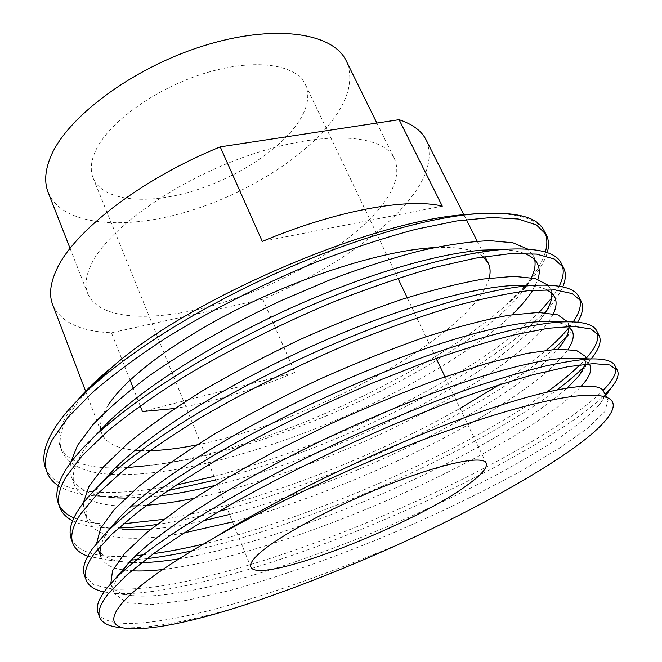 <?xml version="1.0" encoding="UTF-8"?>
<svg xmlns="http://www.w3.org/2000/svg" width="662" height="662" viewBox="0 0 662 662"><rect width="100%" height="100%" fill="white"/><g stroke="black" fill="none" stroke-linecap="round" stroke-linejoin="round"><path stroke-width="0.5" stroke-dasharray="3.31 2.48" d="M48.177 192.419C61.624 224.757 120.443 230.492 182.174 213.147C244.096 195.745 306.978 157.018 335.377 116.388C349.71 95.618 353.343 77.14 346.267 60.945M379.649 208.282C395.371 189.042 400.278 172.468 394.362 158.557C383.397 134.196 324.438 129.818 251.287 154.536C178.169 179.054 109.147 227.62 91.753 263.368C85.837 275.293 84.529 285.421 87.831 293.754C99.466 321.351 157.961 322.502 220.595 303.279C283.435 283.973 348.551 245.933 379.649 208.282M84.422 575.319L94.12 584.852L112.854 589.147C128.858 589.71 148.255 588.146 171.053 584.472C207.537 577.33 246.926 566.54 289.211 552.116C389.943 517.336 496.98 466.247 564.016 421.413C580.425 410.299 593.417 399.989 602.991 390.481M615.768 368.138L614.99 365.747M104.075 591.969L115.039 593.458C161.933 596.048 248.862 572.804 334.782 539.795C421.479 506.447 508.855 463.243 565.96 425.269C582.461 414.189 595.527 403.928 605.167 394.486M531.396 277.668L519.943 294.747C491.609 328.741 426.618 370.372 357.621 402.281C286.257 434.876 209.126 459.296 147.436 465.643C257.328 453.28 422.613 378.829 505.702 305.546C515.632 296.957 524.105 288.483 531.123 280.117C539.398 270.22 544.768 261.06 547.251 252.644M505.702 305.546L525.297 285.446M525.338 285.405C535.624 273.431 542.294 262.301 545.356 252.015M545.099 232.693L544.123 230.591M214.099 476.4C321.997 448.397 449.2 387.907 518.561 331.091L539.091 312.447M551.62 298.123L559.208 286.158M562.245 265.52L561.302 263.36M215.564 480.008C323.495 451.807 450.83 391.341 520.406 334.765L544.503 312.613M547.259 309.609L551.132 305.099C556.461 298.62 560.342 292.538 562.766 286.861M499.413 384.688L533.473 360.716L546.431 350.157M568.939 327.607L573.242 321.84M579.788 299.083L578.869 296.857M227.356 509.103C335.535 479.296 463.971 419.029 535.351 364.456L553.531 349.42M566.382 336.826L571.149 331.323L577.653 322.154M580.053 364.779L586.342 358.125M597.637 333.284L596.768 330.983M192.096 550.801C307.623 525.231 466.189 455.108 550.527 394.618L557.123 389.761M585.374 365.424L591.166 358.903L582.85 370.43M45.421 467.761C56.378 495.3 109.18 497.783 175.902 485.122M58.314 485.718C68.062 491.808 81.443 495.275 98.464 496.103C118.233 497.104 141.287 495.275 167.635 490.616M58.19 502.963L59.125 505.139M73.896 517.849C84.041 522.078 97.322 524.139 113.74 524.031M115.42 524.023L123.339 523.799M163.588 519.364C252.644 504.543 371.043 458.658 460.065 408.388M72.621 520.754C80.532 524.676 90.694 526.993 103.098 527.705L110.554 527.995M111.125 528.003L118.539 527.97M156.861 524.469C176.514 521.507 197.177 517.146 218.849 511.403M71.182 538.802C78.588 553.333 100.169 558.927 135.925 555.575M142.901 554.93L153.567 553.639M203.557 544.007C259.934 530.37 326.672 506.678 388.867 479.056C448.778 452.295 509.293 419.402 548.616 390.82M87.748 556.212L108.56 560.135L131.399 560.035M136.926 559.638L146.84 558.637M95.262 151.515C90.793 161.702 90.09 170.556 93.135 178.086C102.593 200.528 144.308 204.98 189.191 192.162C234.149 179.361 279.554 150.696 298.661 121.758C307.822 107.683 310.056 95.254 305.372 84.479C296.129 64.015 254.051 57.9 204.252 73.432C154.478 88.816 107.583 123.206 95.262 151.515M196.713 444.93C285.992 427.213 406.633 369.595 462.101 316.469C476.872 302.385 485.891 289.625 489.168 278.197M483.202 256.815C474.654 249.557 458.311 246.496 434.181 247.613M174.553 408.52C212.353 402.38 252.47 390.357 294.896 372.458L262.831 299.282C321.343 274.78 376.438 238.874 406.567 203.126C427.156 178.831 433.676 157.763 426.129 139.922M52.654 304.644C60.614 322.046 80.218 331.422 111.456 332.771L130.058 380.038M140.187 405.781L133.136 387.858M108.303 405.061C102.188 414.693 99.648 422.869 100.674 429.605M100.847 430.573L101.667 433.42C105.87 443.101 117.05 448.704 135.189 450.218M140.807 450.574L149.711 450.657M262.831 299.282L111.456 332.771M77.686 400.047C61.649 419.741 55.848 435.298 60.3 446.726C66.862 461.1 85.208 468.166 115.32 467.926M118.589 467.893L127.104 467.571M543.03 228.721C533.787 217.359 512.446 212.295 479.015 213.528M97.91 612.516C105.581 629.082 149.446 625.482 208.985 610.629C267.878 595.486 338.1 570.114 406.749 540.68M130.695 628.768L122.371 627.725C149.637 628.768 189.274 621.544 241.282 606.053M534.731 259.86L533.175 255.441L527.647 249.044M70.511 462.904L70.015 470.235L71.364 476.748C77.355 489.797 92.622 496.839 117.182 497.865L98.464 496.103M125.507 498.122L159.947 495.888M213.975 485.701C273.456 471.187 345.25 443.921 403.803 414.205C464.525 383.455 515.979 348.857 539.547 320.59L545.397 312.663M551.711 293.067L550.288 288.491L547.838 285.099M83.246 503.087L84.331 511.949C87.897 520.448 96.561 525.893 110.339 528.284M110.753 528.359L103.098 527.705M150.911 529.17C166.791 527.788 184.152 525.024 203.002 520.886M229.524 514.448C290.039 498.354 362.652 470.177 421.884 440.329C483.508 409.339 534.913 375.702 557.925 349.139M568.931 326.929L567.5 321.749M96.627 543.37L97.537 547.797C101.46 556.593 111.936 561.459 128.966 562.41L129.115 562.427M133.261 562.617L141.635 562.642M179.129 558.802C240.538 548.409 319.158 521.664 393.658 488.837C465.518 456.813 534.97 417.374 567.334 387.874M585.812 364.125L585.465 356.429M110.786 583.677L110.993 584.314C114.021 591.265 122.437 595.155 136.231 595.982C187.512 598.465 290.03 567.624 386.442 526.985C427.18 509.541 465.643 491.221 501.813 472.006C524.759 459.362 544.876 447.33 562.154 435.902C578.025 424.747 590.156 414.669 598.564 405.665C603.57 399.567 605.233 394.792 603.545 391.35M89.262 388.851C65.207 415.14 56.047 435.778 61.781 450.764C68.169 464.807 83.966 472.618 109.18 474.199M111.067 474.331C165.939 477.087 244.857 457.078 322.783 425.707C398.234 395.024 472.916 352.002 512.007 314.748M532.753 290.229L537.933 279.331M523.99 253.289C517.874 251.055 509.814 249.814 499.802 249.557M94.219 436.672C76.635 457.243 70.098 473.512 74.583 485.486C81.575 500.042 100.516 506.885 131.399 506M137.299 505.826L146.873 505.238M194.024 498.271C257.535 485.18 336.933 456.168 402.81 423.44C470.392 389.786 527.349 351.406 548.616 321.757M548.715 321.624L553.374 313.705M546.464 289.6C541.665 287.283 534.913 285.901 526.207 285.438M100.897 483.69C88.625 499.189 84.198 511.577 87.607 520.853C98.017 538.885 130.066 542.931 183.755 532.976M232.552 521.921C296.576 504.618 372.996 474.464 434.793 442.713C499.04 409.737 550.205 374.949 568.104 349.18M568.236 326.416C564.719 323.941 559.133 322.402 551.471 321.782M109.081 529.972C104.985 535.632 102.262 540.771 100.93 545.397M100.881 556.866C103.735 563.71 111.017 568.037 122.727 569.833M124.539 570.106L131.597 570.776M162.753 569.527C225.891 561.881 314.202 532.513 397.233 495.995C477.757 460.156 553.854 416.158 581.244 386.203M589.13 363.843C587.012 361.063 582.543 359.292 575.717 358.539M118.68 575.543C114.104 582.899 112.672 588.899 114.402 593.549L126.806 602.734L151.714 604.588L187.023 600.244L230.128 590.463C276.542 577.554 326.275 560.317 379.326 538.736C430.73 517.13 478.138 494.473 521.557 470.773L558.72 448.637L587.144 428.612L604.729 411.756L608.113 400.179C606.773 397.382 602.652 395.785 595.75 395.371M442.274 206.147L262.293 241.423M294.896 372.458L142.471 411.574M376.868 123.058L394.362 158.557M93.135 178.086L250.807 566.937M463.847 214.703L466.305 219.585M477.194 241.175L484.948 256.542M85.605 391.225L100.343 429.961M100.649 430.747L101.667 433.42M305.372 84.479L397.928 278.288M407.188 297.668L436.167 358.357M444.98 376.802L486.206 463.119M70.098 248.432L87.831 293.754M519.943 294.747L531.123 280.117M539.547 320.59L551.132 305.099M563.834 341.294L571.149 331.323M128.966 562.41L108.56 560.135M136.231 595.982L115.039 593.458M598.564 405.665L605.738 395.586M61.781 450.764L60.3 446.726M537.428 263.642L533.175 255.441M74.583 485.486L71.364 476.748M554.615 296.849L550.288 288.491M87.607 520.853L84.331 511.949M572.125 330.661L567.715 322.146M97.943 548.889L97.537 547.797M589.95 365.101L586.706 358.829M114.402 593.549L110.993 584.314M608.113 400.179L606.475 397.001"/><path stroke-width="0.99" d="M376.868 123.058L346.267 60.945C333.251 32.546 273.679 23.501 202.249 46.241C130.836 68.774 65.19 118.738 50.113 158.119C44.975 171.243 44.329 182.671 48.177 192.419L70.098 248.432M602.991 390.481C612.184 381.213 616.446 373.765 615.768 368.138M605.167 394.486L611.332 387.733C617.406 380.269 619.4 374.402 617.29 370.141L614.99 365.747C612.731 360.889 604.53 358.614 590.413 358.928C577.761 359.78 562.013 362.321 543.163 366.541C522.806 371.705 500.174 378.432 475.258 386.732C435.075 400.783 391.796 418.326 345.415 439.353C239.892 487.629 145.963 545.968 113.475 580.773L107.318 587.724C98.853 598.225 95.725 606.491 97.91 612.516L99.614 617.216C102.254 623.438 109.842 626.947 122.371 627.725M617.29 370.141L609.677 364.961L593.301 363.603L567.781 366.723L533.696 374.568C507.572 381.916 477.964 391.681 444.872 403.853L391.97 425.169C336.776 449.002 282.202 475.829 235.076 502.061C204.376 519.827 177.515 536.799 154.494 552.96L127.005 574.74L109.147 592.713C100.641 603.123 97.463 611.291 99.614 617.216M547.251 252.644C549.203 245.726 548.848 239.694 546.191 234.538L543.03 228.721C535.136 215.589 510.75 210.797 469.879 214.339C420.817 219.436 348.377 240.563 273.207 274.556C199.403 308.169 133.203 349.271 91.025 387.237C71.529 405.127 58.198 420.858 51.024 434.438C44.015 447.611 42.145 458.725 45.421 467.761L47.01 472.13C49.062 477.616 52.828 482.143 58.314 485.718M546.191 234.538L536.46 224.972L518.28 219.006L491.436 217.5L456.664 220.959L415.612 229.375C385.094 237.484 352.267 248.25 317.148 261.672C263.873 283.468 211.939 309.742 167.66 336.908C138.921 355.552 114.013 373.922 92.937 391.995L68.161 417.159L52.712 439.047C45.661 452.146 43.766 463.177 47.01 472.13M545.356 252.015C547.408 244.866 547.325 238.428 545.099 232.693M539.091 312.447L551.62 298.123M559.208 286.158C563.205 278.189 564.214 271.312 562.245 265.52M562.766 286.861C565.96 279.281 566.2 272.835 563.486 267.514L561.31 263.36C556.047 251.974 536.592 247.34 502.938 249.45C453.685 253.438 374.949 276.211 290.883 314.309C208.844 351.688 135.139 397.903 93.88 436.994C80.325 449.994 70.594 461.546 64.686 471.634C57.329 484.187 55.169 494.63 58.19 502.963L59.803 507.406C61.938 513.042 66.208 517.494 72.621 520.754M544.503 312.613L547.259 309.609M563.486 267.514L554.243 258.983L536.493 254.1L509.947 253.687L475.324 258.172L434.255 267.506C403.646 276.178 370.637 287.416 335.245 301.218C281.507 323.495 228.936 349.908 183.97 376.868C154.767 395.313 129.388 413.361 107.848 430.995L82.427 455.365L66.407 476.342C59.017 488.813 56.808 499.165 59.803 507.406M546.431 350.157C555.592 342.304 563.097 334.79 568.939 327.607M573.242 321.84C579.382 312.82 581.567 305.232 579.788 299.083M581.095 301.094L578.869 296.866C574.798 288.011 559.779 284.18 533.804 285.355C485.891 288.318 401.304 312.944 308.79 355.022C218.816 396.05 138.002 446.883 98.795 485.743C89.958 494.547 83.23 502.491 78.612 509.574C70.908 521.466 68.434 531.214 71.182 538.802L72.828 543.337C75.071 549.137 80.044 553.432 87.748 556.212M553.531 349.42L566.382 336.826M577.653 322.154C582.726 313.647 583.876 306.63 581.087 301.094L572.373 293.638L555.054 289.882L528.83 290.601C507.1 293.423 481.919 298.703 453.304 306.448C422.596 315.708 389.405 327.433 353.74 341.633C299.522 364.406 246.297 390.961 200.636 417.689C170.945 435.927 145.094 453.636 123.074 470.798L96.983 494.349L80.375 514.366C72.621 526.182 70.106 535.839 72.828 543.337M548.616 390.82C561.078 381.784 571.563 373.103 580.053 364.779M586.342 358.125C595.254 347.989 599.019 339.714 597.637 333.284M591.207 358.854L591.207 358.854C599.242 348.957 601.849 341.104 599.027 335.295L596.768 330.983C593.673 324.297 582.378 321.26 562.874 321.881C517.651 323.983 427.66 350.695 326.954 396.695C229.193 441.331 141.643 496.243 105.407 533.638L92.821 548.26C84.744 559.473 81.947 568.493 84.422 575.319L86.093 579.929C88.493 585.928 94.484 589.941 104.075 591.969M557.123 389.761C568.493 381.238 577.909 373.128 585.374 365.424M599.027 335.295L590.843 328.956L573.987 326.383L548.103 328.269L513.828 334.947C487.662 341.584 458.112 350.703 425.178 362.313L372.64 382.942C317.942 406.236 264.055 432.923 217.666 459.411C187.478 477.426 161.131 494.771 138.623 511.453L111.845 534.135L94.616 553.151C86.49 564.281 83.652 573.201 86.093 579.929M175.902 485.122L214.099 476.4M167.635 490.616L215.564 480.008M59.125 505.139C61.938 510.592 66.862 514.829 73.896 517.849M113.74 524.031L115.42 524.023M123.339 523.799L163.588 519.364M460.065 408.388L499.413 384.688M110.554 527.995L111.125 528.003M118.539 527.97C130.166 527.697 142.942 526.53 156.861 524.469M218.849 511.403L227.356 509.103M135.925 555.575L142.901 554.93M153.567 553.639C169.166 551.479 185.832 548.268 203.557 544.007M131.399 560.035L136.926 559.638M146.84 558.637C160.833 556.982 175.918 554.375 192.096 550.801M259.595 553.175C252.561 559.464 249.632 564.049 250.807 566.937C257.65 585.953 415.844 524.345 469.035 483.806C481.994 474.282 487.712 467.389 486.206 463.119C483.02 455.092 443.135 463.061 389.115 484.369C335.171 505.586 279.025 535.74 259.595 553.175M463.847 214.703L426.129 139.922C421.694 130.993 412.674 124.241 399.078 119.673L442.274 206.147C408.231 197.566 336.139 210.384 262.293 241.423L220.223 146.881C140.27 179.402 72.853 232.238 56.336 270.146C50.196 283.634 48.963 295.136 52.654 304.644L85.605 391.225M489.168 278.197C490.683 272.454 490.352 267.374 488.175 262.946L483.202 256.815M434.181 247.613C388.155 250.029 313.771 272.14 246.239 304.983C178.69 337.852 125.987 377.299 108.303 405.061M174.553 408.52L142.471 411.574L140.187 405.781M133.136 387.858L130.058 380.038M100.674 429.605L100.847 430.573M135.189 450.218L140.807 450.574M149.711 450.657C163.663 450.334 179.336 448.431 196.713 444.93M399.078 119.673L220.223 146.881M590.297 395.355C563.238 394.709 504.593 409.199 430.275 437.019C356.33 464.757 272.761 503.856 213.702 538.189C114.65 594.244 94.153 627.642 130.695 628.759C155.156 629.339 192.021 621.767 241.282 606.053C294.466 588.584 349.619 566.788 406.749 540.68C473.636 509.599 535.616 475.639 575.965 446.411C615.081 417.78 628.461 395.189 591.356 395.33L590.297 395.355L591.356 395.33M479.015 213.528L464.004 214.687C369.909 221.629 190.052 298.339 113.384 366.061C98.348 378.217 86.449 389.546 77.686 400.047M115.32 467.926L118.589 467.893M127.104 467.571L147.436 465.643M531.396 277.668C534.623 270.981 535.732 265.048 534.731 259.86M527.647 249.044L512.934 242.788L489.839 240.654C470.376 241.465 447.578 244.741 421.437 250.493C393.675 257.626 363.455 267.307 330.777 279.538L281.242 300.598C231.518 324.008 187.677 348.948 149.736 375.437C126.384 392.889 107.41 409.339 92.812 424.789L77.487 445.41L70.511 462.904M117.182 497.865L125.507 498.122M159.947 495.888C177.052 493.72 195.058 490.327 213.975 485.701M545.397 312.663C550.271 305.165 552.381 298.628 551.711 293.067M547.838 285.099L535.434 278.578L513.869 276.319L483.392 279.016C459.238 283.262 431.864 290.113 401.28 299.563C368.602 310.735 334.691 324.132 299.563 339.755C264.99 356.173 232.685 373.161 202.646 390.721C173.758 408.744 148.809 426.311 127.799 443.441L103.479 466.859L88.882 486.669L83.246 503.087M110.339 528.284L110.753 528.359M122.669 529.724L150.911 529.17M203.002 520.886L229.524 514.448M557.925 349.139L559.158 347.658C565.787 339.573 569.039 332.663 568.931 326.929M567.5 321.749L557.892 314.897L538.38 312.447L508.83 315.244C484.609 319.763 456.739 327.028 425.227 337.032C391.283 348.874 355.784 363.049 318.712 379.566C282.194 396.861 248.101 414.627 216.433 432.865C186.063 451.484 160.121 469.366 138.606 486.52L114.327 509.475L100.607 528.317L96.627 543.37M129.115 562.427L133.261 562.617M141.635 562.642C152.649 562.369 165.144 561.086 179.129 558.802M567.334 387.874L578.828 375.999L585.812 364.125M586.706 358.829L585.465 356.429L576.503 350.471L557.056 349.18L526.919 353.384L487.455 363.198L440.437 378.407C405.111 391.424 368.279 406.658 329.933 424.119L275.003 451.31C240.546 469.805 209.391 488.242 181.52 506.604L147.427 532.008L124.506 553.564L112.532 570.694L110.786 583.677M606.475 397.001L603.545 391.35C599.16 379.963 548.955 387.171 469.449 415.86C387.584 445.452 282.417 495.532 213.702 538.189M113.384 366.061L89.262 388.851M109.18 474.199L111.067 474.331M512.007 314.748C520.986 306.167 527.904 297.991 532.753 290.229M537.933 279.331C539.844 273.298 539.671 268.069 537.428 263.642C535.227 259.264 530.75 255.813 523.99 253.289M499.802 249.557L481.903 250.153C436.25 253.844 364.745 274.465 288.574 309.038C214.198 342.982 147.187 385.11 108.775 421.545L94.219 436.672M131.399 506L137.299 505.826M146.873 505.238C161.47 504.047 177.184 501.722 194.024 498.271M553.374 313.705C556.502 307.036 556.916 301.417 554.615 296.849L551.471 292.844L546.464 289.6M526.207 285.438L511.403 285.603C466.768 288.359 389.868 310.652 306.084 348.816C224.559 386.062 151.035 432.493 114.286 468.953L100.897 483.69M183.755 532.976L232.552 521.921M568.104 349.18C573.135 341.592 574.475 335.419 572.125 330.661L568.236 326.416M551.471 321.782L539.315 321.674C496.914 323.635 415 347.815 323.842 389.521C235.316 430.027 155.595 480.289 121.369 515.64L109.081 529.972M100.93 545.397L99.979 551.545L100.881 556.866L97.943 548.889M122.727 569.833L124.539 570.106M131.597 570.776C140.435 571.281 150.82 570.867 162.753 569.527M581.244 386.203C589.428 377.158 592.333 370.124 589.95 365.101L589.13 363.843M575.717 358.539L565.861 358.274C526.853 359.598 440.28 385.938 341.89 431.177C246.405 474.952 160.775 528.491 129.777 561.724L118.68 575.543M595.75 395.371L591.232 395.33M466.305 219.585L477.194 241.175M484.948 256.542L488.175 262.946M100.343 429.961L100.649 430.747M397.928 278.288L407.188 297.668M436.167 358.357L444.98 376.802M559.158 347.658L563.834 341.294M578.828 375.999L582.85 370.43M605.738 395.586L611.332 387.733M469.879 214.339L464.004 214.687M91.025 387.237L105.134 373.31M481.903 250.153L502.938 249.45M108.775 421.545L93.88 436.994M511.403 285.603L533.804 285.355M114.286 468.953L98.795 485.743M539.315 321.674L562.874 321.881M121.369 515.64L105.407 533.638M565.861 358.274L590.413 358.928M129.777 561.724L113.475 580.773"/></g></svg>

